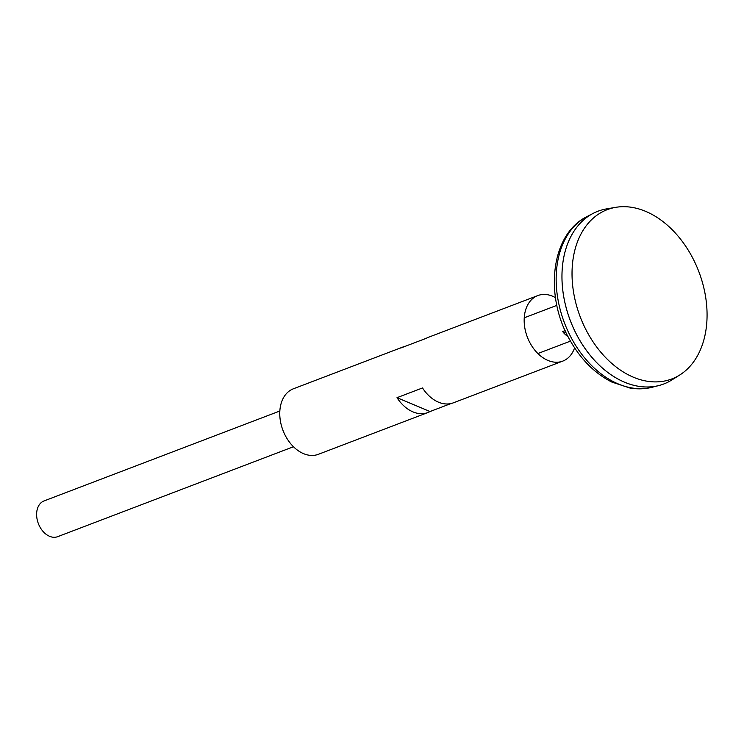 <?xml version="1.0" encoding="UTF-8"?>
<svg xmlns="http://www.w3.org/2000/svg" width="744" height="744" viewBox="0 0 744 744"><rect width="100%" height="100%" fill="white"/><g stroke="black" fill="none" stroke-linecap="round" stroke-linejoin="round"><path stroke-width="1.12" d="M597.916 211.25A92.433 64.756 69.1 0 0 593.145 213.388A92.433 64.756 69.1 0 0 570.341 320.692A92.433 64.756 69.1 0 0 658.803 385.559A92.433 64.756 69.1 0 0 663.788 383.978M565.198 303.812A92.405 64.728 69.1 0 0 577.735 336.716M615.762 207.334L606.593 208.887A92.433 64.756 69.1 0 0 570.36 320.683A92.433 64.756 69.1 0 0 671.832 379.97L679.709 375.023A90.601 63.473 69.1 0 0 706.8 322.505A90.601 63.473 69.1 0 0 615.762 207.334A90.601 63.473 69.1 0 0 580.255 316.916A90.601 63.473 69.1 0 0 679.709 375.023M279.846 411.004L44.054 500.926A19.121 13.401 69.1 0 0 38.353 523.571A19.121 13.401 69.1 0 0 57.688 536.666L293.471 446.744M568.016 336.576A19.121 13.401 -110.9 0 1 562.631 331.536L565.133 330.578M566.277 333.061L562.631 331.536M555.442 297.6A35.061 24.561 69.1 0 0 537.8 295.582L428.358 337.32A35.061 24.561 69.1 0 0 426.154 338.343L400.644 348.062A35.061 24.561 -110.9 0 1 402.848 347.039L293.406 388.787A35.061 24.561 69.1 0 0 282.943 430.292A35.061 24.561 69.1 0 0 318.386 454.305L427.837 412.557A35.061 24.561 -110.9 0 1 397.008 397.677L422.508 387.95A35.061 24.561 69.1 0 0 453.338 402.839L562.789 361.1A35.061 24.561 69.1 0 0 574.601 347.839M537.8 295.582A35.061 24.561 69.1 0 0 527.347 337.088A35.061 24.561 69.1 0 0 562.789 361.1M451.013 403.536L430.041 411.534A35.061 24.561 -110.9 0 1 427.837 412.557M402.848 347.039A35.061 24.561 -110.9 0 1 405.173 346.341M430.041 411.534L397.008 397.677M652.19 387.252C644.955 389.066 637.515 389.326 629.852 388.015L611.68 381.998C595.023 373.479 581.297 359.873 570.509 341.161C544.087 296.819 550.374 234.453 587.09 216.532A91.651 64.207 69.1 0 0 564.473 322.933A91.651 64.207 69.1 0 0 652.19 387.252L658.803 385.559M587.09 216.532L593.145 213.388M537.875 353.539L570.481 341.105M524.25 317.8L556.847 305.375"/></g></svg>
